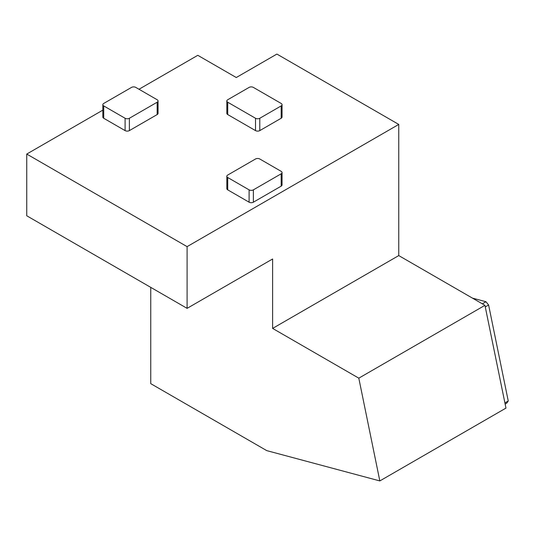 <?xml version="1.0" encoding="UTF-8"?>
<svg xmlns="http://www.w3.org/2000/svg" width="535" height="535" viewBox="0 0 535 535"><rect width="100%" height="100%" fill="white"/><g stroke="black" fill="none" stroke-linecap="round" stroke-linejoin="round"><path stroke-width="0.8" d="M505.147 404.065L506.739 403.143L508.25 400.996L488.609 304.997L485.987 301.74L472.405 298.102M508.25 400.996L504.913 402.922M488.609 304.997L485.272 306.923M485.987 301.74L482.349 303.84M226.833 100.981L226.833 113.326A3.023 1.745 0 0 0 227.723 114.564L255.516 130.607A3.023 1.745 0 0 0 259.789 130.607L281.169 118.262A3.023 1.745 0 0 0 282.059 117.031L282.059 104.686A3.023 1.745 0 0 0 281.169 103.449L253.376 87.406A3.023 1.745 0 0 0 249.103 87.406L227.723 99.751A3.023 1.745 0 0 0 226.833 100.981A3.023 1.745 0 0 0 227.723 102.218L255.516 118.262A3.023 1.745 0 0 0 259.789 118.262L281.169 105.917A3.023 1.745 0 0 0 282.059 104.686M150.75 287.369L150.75 383.655L266.751 450.624L379.83 480.925L505.97 408.098L484.944 305.338L398.756 255.583L398.756 124.434L276.896 54.075L236.269 77.528L197.789 55.312L138.993 89.258M102.834 110.136L26.75 154.06L187.096 246.635L187.096 308.354L272.616 258.98L272.616 328.41L358.804 378.165L379.83 480.925M398.756 124.434L187.096 246.635M102.834 104.686L102.834 117.031A3.023 1.745 0 0 0 103.716 118.262L125.096 130.607A3.023 1.745 0 0 0 129.376 130.607L157.17 114.564A3.023 1.745 0 0 0 158.052 113.326L158.052 100.981A3.023 1.745 0 0 0 157.17 99.751L135.79 87.406A3.023 1.745 0 0 0 131.51 87.406L103.716 103.449A3.023 1.745 0 0 0 102.834 104.686A3.023 1.745 0 0 0 103.716 105.917L125.096 118.262A3.023 1.745 0 0 0 129.376 118.262L157.17 102.218A3.023 1.745 0 0 0 158.052 100.981M226.833 176.276L226.833 188.621A3.023 1.745 0 0 0 227.723 189.858L249.103 202.197A3.023 1.745 0 0 0 253.376 202.197L281.169 186.153A3.023 1.745 0 0 0 282.059 184.916L282.059 172.578A3.023 1.745 0 0 0 281.169 171.34L259.789 158.995A3.023 1.745 0 0 0 255.516 158.995L227.723 175.045A3.023 1.745 0 0 0 226.833 176.276A3.023 1.745 0 0 0 227.723 177.513L249.103 189.858A3.023 1.745 0 0 0 253.376 189.858L281.169 173.808A3.023 1.745 0 0 0 282.059 172.578M187.096 308.354L26.75 215.779L26.75 154.06M484.944 305.338L358.804 378.165M398.756 255.583L272.616 328.41M103.716 105.917L103.716 118.262M125.096 118.262L125.096 130.607M129.376 118.262L129.376 130.607M157.17 102.218L157.17 114.564M227.723 102.218L227.723 114.564M255.516 118.262L255.516 130.607M259.789 118.262L259.789 130.607M281.169 105.917L281.169 118.262M227.723 177.513L227.723 189.858M249.103 189.858L249.103 202.197M253.376 189.858L253.376 202.197M281.169 173.808L281.169 186.153"/></g></svg>

